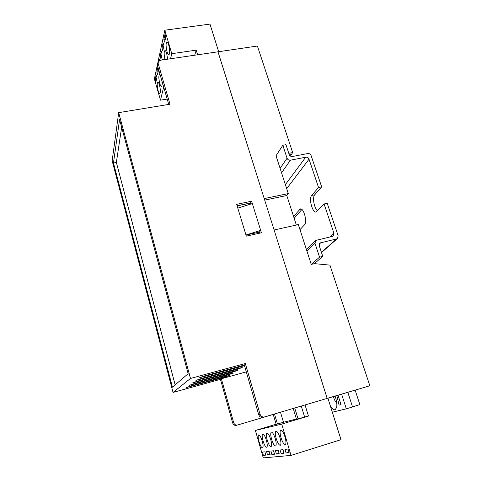<?xml version="1.0" encoding="UTF-8"?>
<svg xmlns="http://www.w3.org/2000/svg" width="482" height="482" viewBox="0 0 482 482"><rect width="100%" height="100%" fill="white"/><g stroke="black" fill="none" stroke-linecap="round" stroke-linejoin="round"><path stroke-width="0.72" d="M323.597 399.458L327.158 398.397L274.107 229.98L298.346 224.606L311.252 264.389L314.372 263.642L329.917 265.118L369.845 385.763L327.158 398.397L217.991 51.803L257.4 46.025L292.664 152.583L290.429 156.066M282.82 145.257L287.073 158.204C287.718 159.681 288.826 160.343 290.405 160.199L305.715 157.21C307.269 157.066 308.372 157.728 309.022 159.193L318.542 187.51L321.663 186.865L311.083 155.511C310.432 154.053 309.33 153.397 307.781 153.541L292.52 156.493C290.953 156.638 289.845 155.975 289.2 154.505L285.953 144.666L282.82 145.257L276.023 155.776L288.284 193.583L286.784 195.511L296.346 225.046M289.399 154.969L291.261 154.614M260.057 414.249C260.919 416.424 262.431 417.31 264.588 416.912L263.196 417.334C261.051 417.725 259.551 416.84 258.701 414.683L260.057 414.249L245.326 363.524L190.492 378.46L118.686 112.643L170.001 104.22L158.186 63.546L158.325 61.732L160.518 60.226L217.991 51.803L264.226 198.596L288.284 193.583M288.808 153.324L292.664 152.583M237.12 205.886L250.465 203.103M369.845 385.763L327.923 398.228M264.708 200.126L286.784 195.511M246.001 235.071L259.328 232.119L260.672 230.402L252.345 203.561L237.807 208.134M245.971 234.987L260.672 230.402M330.212 405.483C332.026 408.543 333.652 409.965 335.098 409.748L336.683 407.392C337.165 404.428 336.641 400.663 335.104 396.084M338.033 395.21L341.039 404.633L339.063 405.151L341.021 404.561M352.499 406.844L359.855 404.615L355.144 390.137M347.811 392.306L352.535 406.947L346.323 408.826L341.618 394.143M332.327 412.188L346.323 408.826M339.063 405.151L336.852 395.565M333.405 396.596C334.243 399.59 335.352 401.729 336.737 403.012M160.283 75.288L159.482 74.571C158.548 75.716 158.65 78.686 159.783 83.464C160.373 85.435 160.934 86.423 161.458 86.435C162.163 86.013 162.289 84.073 161.825 80.621M158.126 90.652C158.711 92.61 159.259 93.592 159.777 93.604C160.669 92.52 160.56 89.628 159.446 84.922C158.861 82.976 158.313 82 157.807 81.988C156.909 83.097 157.018 85.989 158.126 90.652M167.652 59.184L166.688 53.514C166.073 51.52 165.489 50.526 164.928 50.526C163.898 51.604 163.916 54.617 164.977 59.575M167.079 51.809C167.694 53.821 168.296 54.834 168.875 54.84C170.007 53.532 169.941 50.2 168.682 44.856C168.061 42.856 167.465 41.85 166.893 41.85C165.76 43.187 165.826 46.507 167.079 51.809M194.71 55.213L196.216 50.152L197.638 54.785M170.544 58.756L171.773 53.689L196.216 50.152M218.677 51.701L209.977 24.1L164.802 30.209L154.379 78.879L160.494 100.166L163.681 87.019M160.494 100.166L167.182 99.081M163.952 59.726L163.043 58.852L162.44 59.949M155.228 79.295L155.945 81.795L156.903 77.421L156.18 74.897L155.228 79.295L156.536 79.096M159.777 60.425L159.512 59.509L159.253 60.696M160.211 56.292L160.976 58.906L162.048 54.008L161.277 51.363L160.211 56.292L161.59 56.087M162 48.013L162.783 50.676L163.904 45.579L163.109 42.892L162 48.013L163.41 47.814M163.862 39.404L164.663 42.115L165.832 36.807L165.019 34.071L163.862 39.404L165.302 39.205M156.825 71.914L157.56 74.451L158.554 69.914L157.813 67.347L156.825 71.914L158.162 71.71M164.802 30.209L171.773 53.689M338.165 235.77L327.206 203.29L324.079 203.964L333.924 233.24L333.092 236.066L332.273 236.427L315.812 240.398L314.981 243.235L319.548 257.153L322.765 256.388L319.271 245.79L320.12 242.934L336.526 238.964L337.322 238.614L338.165 235.77M299.985 229.649L304.594 224.733C307.564 222.136 303.684 207.73 300.352 208.935L293.544 216.4M318.542 187.51L311.679 195.445C308.528 198.542 312.517 213.207 316.192 211.984L324.079 203.964M319.548 257.153L311.252 264.389M322.765 256.388L314.372 263.642M301.889 209.483L294.165 218.316M321.663 186.865L314.722 194.806C312.173 197.289 314.228 208.561 317.626 210.839M280.036 437.885C278.608 433.493 277.258 431.245 275.981 431.149C275.011 431.884 275.089 434.354 276.216 438.566C277.632 442.952 278.988 445.205 280.283 445.332C281.253 444.603 281.175 442.121 280.036 437.885M285.019 436.999C283.543 432.505 282.139 430.209 280.807 430.119C279.789 430.878 279.861 433.408 281.018 437.71C282.476 442.199 283.88 444.506 285.242 444.621C286.254 443.874 286.181 441.331 285.019 436.999M270.739 439.536C269.39 435.342 268.131 433.185 266.968 433.083C266.082 433.77 266.172 436.132 267.245 440.162C268.576 444.35 269.836 446.513 271.023 446.645C271.908 445.964 271.812 443.597 270.739 439.536M266.389 440.313C265.082 436.204 263.865 434.095 262.744 433.981C261.901 434.656 261.997 436.963 263.039 440.909C264.335 445.007 265.558 447.127 266.697 447.266C267.54 446.603 267.438 444.284 266.389 440.313M262.22 441.054C260.949 437.029 259.78 434.963 258.701 434.848C257.894 435.499 257.997 437.758 259.015 441.62C260.274 445.639 261.455 447.718 262.545 447.856C263.359 447.212 263.25 444.946 262.22 441.054M275.282 438.728C273.897 434.439 272.595 432.24 271.372 432.137C270.45 432.848 270.535 435.264 271.631 439.379C273.005 443.669 274.312 445.874 275.547 446.007C276.475 445.296 276.385 442.874 275.282 438.728M296.412 419.039L283.47 422.25L280.482 412.218M327.911 398.174L340.991 439.674L291.02 455.406L281.729 424.094L308.456 416.05L304.612 417.008L301.268 406.061M308.456 416.05L305.046 404.946M273.222 414.363L276.174 424.371L283.47 422.25M281.729 424.094L255.394 430.45L276.132 424.226M293.213 408.447L296.508 419.358L304.612 417.008M291.02 455.406L263.28 457.9L255.394 430.45M289.146 452.725L288.049 449.031L284.989 449.399L286.061 453.038L289.146 452.725M279.192 453.749L278.162 450.218L275.367 450.556L276.385 454.038L279.192 453.749M274.553 454.225L273.547 450.772L270.872 451.098L271.86 454.502L274.553 454.225M270.107 454.683L269.131 451.309L266.57 451.616L267.534 454.948L270.107 454.683M265.853 455.122L264.901 451.815L262.449 452.11L263.383 455.376L265.853 455.122M284.055 453.249L282.994 449.64L280.066 449.989L281.114 453.55L284.055 453.249M283.886 452.682L281.114 453.55M265.715 454.647L263.383 455.376M269.962 454.189L267.534 454.948M274.403 453.713L271.86 454.502M279.036 453.207L276.385 454.038M288.971 452.128L286.061 453.038M298.081 418.972L294.755 407.989M277.475 424.052L274.499 413.984M246.29 371.887L221.365 378.762L233.698 422.696C234.427 424.576 235.728 425.341 237.602 424.997L273.246 414.442M250.761 204.061L250.435 203.006L237.09 205.79M259.762 233.161L259.412 232.017M168.73 104.431L157.626 66.136L158.078 62.871M263.196 417.334L327.158 398.397L264.588 416.912M258.701 414.683L244.091 364.308L245.326 363.524M237.602 424.997L273.246 414.448M221.365 378.762L220.443 379.346L232.692 423.021L233.698 422.696M236.572 425.305C234.704 425.648 233.409 424.889 232.692 423.021M236.65 204.338L246.326 236.138L261.413 232.794L251.622 201.217L236.65 204.338M220.443 379.346L173.05 392.426L112.155 160.777L118.686 112.643M188.155 373.719L119.578 119.518L113.457 163L172.448 387.173L188.155 373.719M190.492 378.46L173.05 392.426M232.794 372.122L192.601 382.931L197.397 381.19L234.577 370.995L237.698 370.339L232.794 372.122L232.625 371.526M228.667 374.731L189.42 385.311L194.077 383.63L230.36 373.658L233.421 373.014L228.667 374.731L228.504 374.171M224.739 377.213L186.401 387.576L190.932 385.949L226.353 376.195L229.36 375.55L224.739 377.213L224.588 376.677M244.482 365.645L199.494 377.774L204.585 375.894L244.308 365.061M237.144 369.369L195.951 380.425L200.892 378.617L239.03 368.182L242.199 367.525L237.144 369.369L236.963 368.748M250.435 203.006L251.622 201.217M121.657 127.212L116.373 162.47L175.147 384.859M116.373 162.47L113.457 163M287.073 158.204L280.102 168.363M290.405 160.199L281.548 172.821M305.715 157.21L285.374 184.606M309.022 159.193L286.688 188.667M333.924 233.24L329.833 236.987M314.981 243.235L306.877 250.893M320.964 242.56L319.241 244.151M336.526 238.964L321.428 252.327M314.722 194.806L311.679 195.445M301.244 209.061L299.587 209.417M158.186 63.546L157.626 66.136M199.415 379.702L199.247 379.093M203.024 377.044L202.844 376.4M241.735 366.471L241.542 365.808M189.667 386.877L189.522 386.353M192.746 384.612L192.601 384.058M195.993 382.22L195.837 381.642M315.355 240.837L306.389 249.387M320.12 242.934L319.674 243.35M337.322 238.614L321.512 252.586"/></g></svg>
